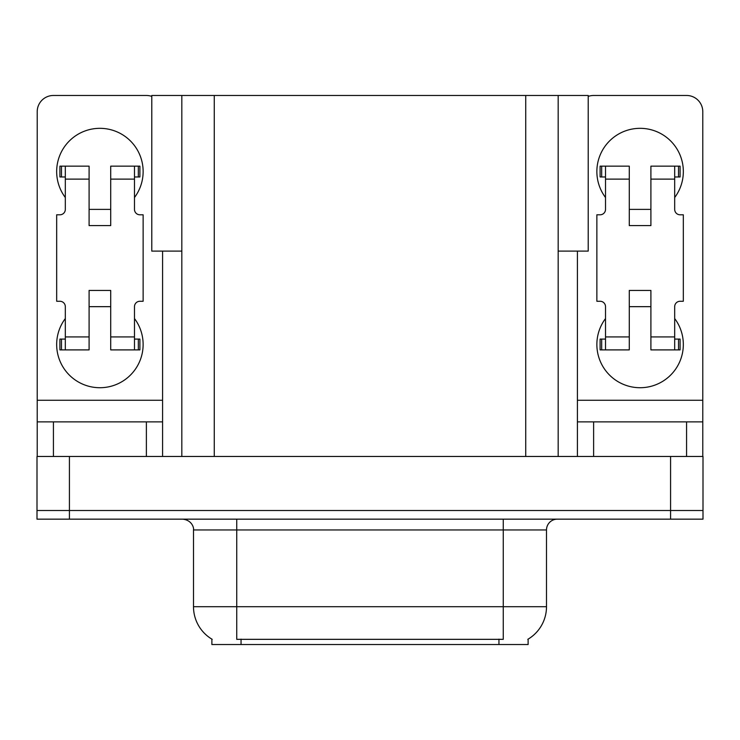 <?xml version="1.0" encoding="UTF-8"?>
<svg xmlns="http://www.w3.org/2000/svg" width="740" height="740" viewBox="0 0 740 740"><rect width="100%" height="100%" fill="white"/><g stroke="black" fill="none" stroke-linecap="round" stroke-linejoin="round"><path stroke-width="1.11" d="M181.827 251.11L151.783 251.11L151.783 95.469L588.217 95.469L588.217 251.11L558.173 251.11M528.12 639.138L528.12 644.531L211.881 644.531L211.881 639.138M69.421 519.156L703 519.156L703 510.507L37 510.507L37 456.469L69.421 456.469L69.421 510.507L37 510.507L37 519.156L69.421 519.156L69.421 510.507L703 510.507L703 456.469L69.421 456.469M181.827 95.469L181.827 456.469M558.173 95.469L558.173 456.469M212.195 639.332A37.833 37.833 0 0 1 193.501 606.698L236.735 606.698L236.735 639.332L503.265 639.332L503.265 606.698L546.499 606.698L546.499 529.96A10.804 10.804 0 0 1 557.303 519.156M193.501 606.698L193.501 529.96C194.056 528.212 192.206 520.155 182.697 519.156M527.805 639.332A37.833 37.833 0 0 0 546.499 606.698M65.314 197.506A43.235 43.235 0 0 1 99.9 128.325A43.235 43.235 0 0 1 134.486 197.506M146.381 456.469L146.381 421.883L53.428 421.883L53.428 456.469M151.783 96.404A16.215 16.215 0 0 0 146.381 95.469L53.428 95.469A16.215 16.215 0 0 0 37.213 111.684L37.213 400.266L162.587 400.266L162.587 456.469M134.486 318.552A43.235 43.235 0 0 1 70.809 376.475A43.235 43.235 0 0 1 65.314 318.552M110.713 225.598L89.096 225.598L89.096 179.126L65.314 179.126L65.314 209.392A5.402 5.402 0 0 1 59.912 214.794L56.675 214.794L56.675 301.263L59.912 301.263A5.402 5.402 0 0 1 65.314 306.665L65.314 336.931L89.096 336.931L89.096 290.45L110.713 290.45L110.713 336.931L134.486 336.931L134.486 306.665A5.402 5.402 0 0 1 139.897 301.263L143.135 301.263L143.135 214.794L139.897 214.794A5.402 5.402 0 0 1 134.486 209.392L134.486 179.126L110.713 179.126L110.713 225.598L89.096 225.598M162.587 251.11L162.587 400.266M37.213 456.469L37.213 421.883L53.428 421.883M146.381 421.883L162.587 421.883M37.213 421.883L37.213 400.266M605.514 197.506A43.235 43.235 0 0 1 640.1 128.325A43.235 43.235 0 0 1 674.686 197.506M686.572 456.469L686.572 421.883L593.619 421.883L593.619 456.469M577.413 251.11L577.413 400.266L702.787 400.266L702.787 111.684A16.215 16.215 0 0 0 686.572 95.469L593.619 95.469A16.215 16.215 0 0 0 588.217 96.404M674.686 318.552A43.235 43.235 0 0 1 611.009 376.475A43.235 43.235 0 0 1 605.514 318.552M650.904 225.598L629.287 225.598L629.287 179.126L605.514 179.126L605.514 209.392A5.402 5.402 0 0 1 600.103 214.794L596.865 214.794L596.865 301.263L600.103 301.263A5.402 5.402 0 0 1 605.514 306.665L605.514 336.931L629.287 336.931L629.287 290.45L650.904 290.45L650.904 336.931L674.686 336.931L674.686 306.665A5.402 5.402 0 0 1 680.088 301.263L683.325 301.263L683.325 214.794L680.088 214.794A5.402 5.402 0 0 1 674.686 209.392L674.686 179.126L650.904 179.126L650.904 225.598L629.287 225.598M577.413 456.469L577.413 421.883L593.619 421.883M686.572 421.883L702.787 421.883L702.787 456.469M702.787 400.266L702.787 421.883M577.413 421.883L577.413 400.266M110.713 306.665L89.096 306.665M110.713 179.126L110.713 166.158L134.486 166.158L134.486 179.126M65.314 176.962L61.475 176.962L61.475 166.158L89.096 166.158L89.096 179.126M134.486 336.931L134.486 349.9L110.713 349.9L110.713 336.931M89.096 336.931L89.096 349.9L65.314 349.9L65.314 336.931M134.486 339.087L139.897 339.087L139.897 349.9L134.486 349.9M61.475 166.158L59.912 166.158L59.912 176.962L61.475 176.962M65.314 179.126L65.314 166.158M65.314 349.9L59.912 349.9L59.912 339.087L65.314 339.087M134.486 166.158L138.334 166.158L138.334 176.962L134.486 176.962M138.334 176.962L139.897 176.962L139.897 166.158L138.334 166.158M650.904 306.665L629.287 306.665M650.904 179.126L650.904 166.158L674.686 166.158L674.686 179.126M605.514 176.962L601.666 176.962L601.666 166.158L629.287 166.158L629.287 179.126M674.686 336.931L674.686 349.9L650.904 349.9L650.904 336.931M629.287 336.931L629.287 349.9L605.514 349.9L605.514 336.931M674.686 339.087L680.088 339.087L680.088 349.9L674.686 349.9M601.666 166.158L600.103 166.158L600.103 176.962L601.666 176.962M605.514 179.126L605.514 166.158M605.514 349.9L600.103 349.9L600.103 339.087L605.514 339.087M674.686 166.158L678.524 166.158L678.524 176.962L674.686 176.962M678.524 176.962L680.088 176.962L680.088 166.158L678.524 166.158M670.579 456.469L670.579 519.156M214.258 95.469L214.258 456.469M525.742 95.469L525.742 456.469M498.945 644.531L498.945 639.138M241.055 644.531L241.055 639.138M503.265 519.156L503.265 529.96L193.501 529.96M546.499 529.96L503.265 529.96L503.265 606.698L236.735 606.698L236.735 519.156M138.334 339.087L138.334 349.9M61.475 349.9L61.475 339.087M678.524 339.087L678.524 349.9M601.666 349.9L601.666 339.087M110.713 209.392L89.096 209.392M650.904 209.392L629.287 209.392"/></g></svg>
